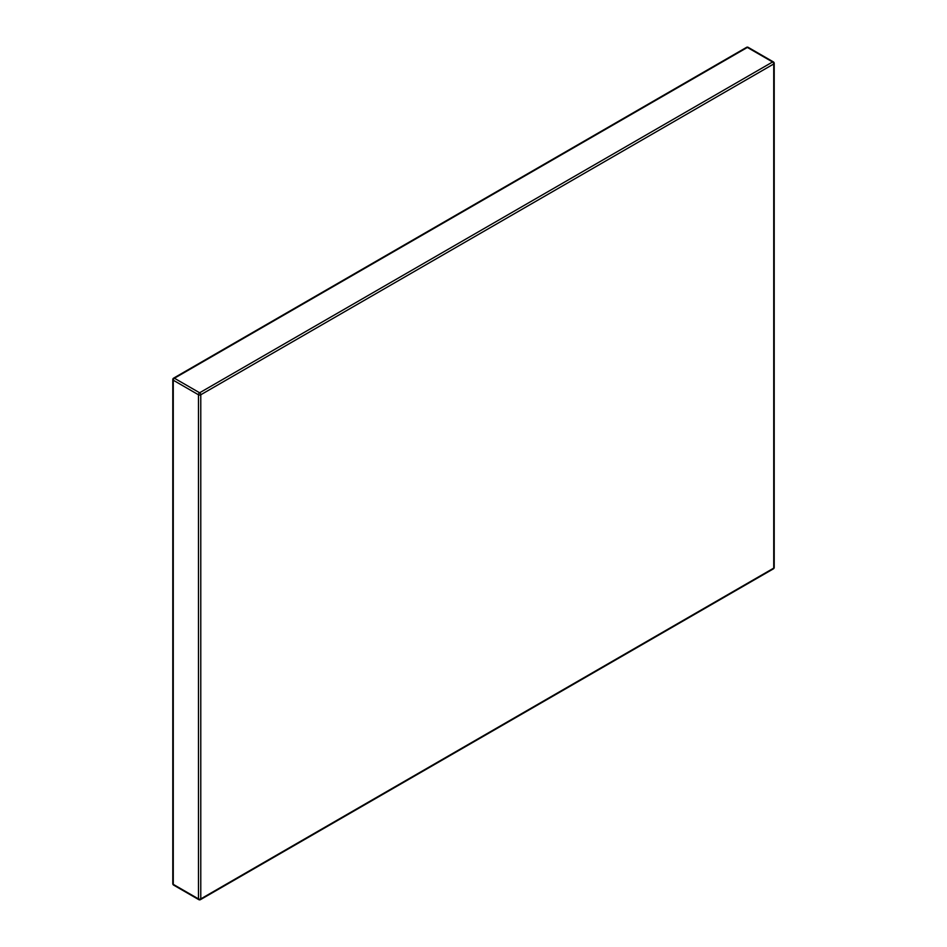 <?xml version="1.0" encoding="UTF-8"?>
<svg xmlns="http://www.w3.org/2000/svg" width="947" height="947" viewBox="0 0 947 947"><rect width="100%" height="100%" fill="white"/><g stroke="black" fill="none" stroke-linecap="round" stroke-linejoin="round"><path stroke-width="1.42" d="M198.479 898.904L198.479 394.769L173.265 380.209L173.265 884.356L198.479 898.904A1.622 0.935 180 0 0 200.776 898.904L773.735 568.117L773.735 63.97L200.776 394.769L200.776 898.904A1.622 0.935 -120 0 1 200.433 899.65A1.622 0.935 -120 0 1 199.628 899.567A1.622 0.935 -60 0 1 198.811 899.65A1.622 0.935 -60 0 1 198.479 898.904M774.208 63.307A1.622 0.935 0 0 1 773.735 63.97A1.622 0.935 -120 0 0 772.586 61.981L747.372 47.433L174.414 378.232L199.628 392.78L772.586 61.981A1.622 0.935 -60 0 1 773.391 61.91L748.189 47.35A1.622 1.622 0 0 0 746.567 47.35L173.609 378.149A1.622 1.622 0 0 0 172.792 379.546L172.792 883.693A1.622 0.935 0 0 0 173.265 884.356A1.622 0.935 -60 0 0 173.609 885.09L198.811 899.65A1.622 1.622 0 0 0 200.433 899.65L773.391 568.851A1.622 0.935 -120 0 0 773.735 568.117A1.622 0.935 180 0 0 774.208 567.454L774.208 63.307A1.622 1.622 0 0 0 773.391 61.91M746.567 47.35A1.622 0.935 -120 0 1 747.372 47.433A1.622 0.935 -60 0 1 748.189 47.35M200.776 394.769A1.622 0.935 -120 0 0 199.628 392.78A1.622 0.935 -60 0 0 198.479 394.769A1.622 0.935 0 0 0 200.776 394.769M172.792 379.546A1.622 0.935 180 0 0 173.265 380.209A1.622 0.935 -60 0 1 174.414 378.232A1.622 0.935 -120 0 0 173.609 378.149M773.391 568.851A1.622 1.622 0 0 0 774.208 567.454M172.792 883.693A1.622 1.622 0 0 0 173.609 885.09"/></g></svg>
